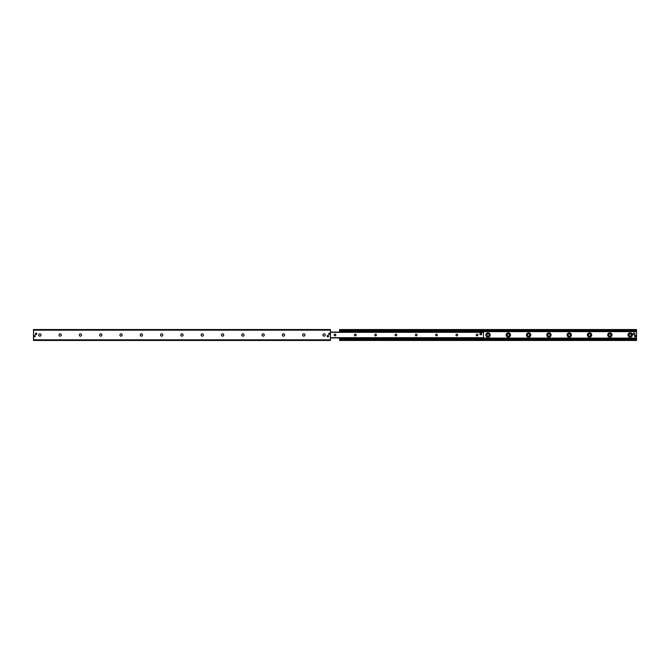 <?xml version="1.0" encoding="UTF-8"?>
<svg xmlns="http://www.w3.org/2000/svg" width="670" height="670" viewBox="0 0 670 670"><rect width="100%" height="100%" fill="white"/><g stroke="black" fill="none" stroke-linecap="round" stroke-linejoin="round"><path stroke-width="1" d="M627.983 335A2.169 2.169 0 0 1 631.24 333.124A2.169 2.169 0 0 1 631.24 336.876A2.169 2.169 0 0 1 627.983 335M629.013 335A1.139 1.139 0 0 0 630.152 336.139A1.139 1.139 0 0 0 631.299 335A1.139 1.139 0 0 0 630.152 333.861A1.139 1.139 0 0 0 629.013 335M607.682 335A2.169 2.169 0 0 1 610.94 333.124A2.169 2.169 0 0 1 610.94 336.876A2.169 2.169 0 0 1 607.682 335M608.712 335A1.139 1.139 0 0 0 609.851 336.139A1.139 1.139 0 0 0 610.998 335A1.139 1.139 0 0 0 609.851 333.861A1.139 1.139 0 0 0 608.712 335M587.381 335A2.169 2.169 0 0 1 590.63 333.124A2.169 2.169 0 0 1 590.63 336.876A2.169 2.169 0 0 1 587.381 335M588.411 335A1.139 1.139 0 0 0 589.55 336.139A1.139 1.139 0 0 0 590.689 335A1.139 1.139 0 0 0 589.55 333.861A1.139 1.139 0 0 0 588.411 335M567.08 335A2.169 2.169 0 0 1 570.329 333.124A2.169 2.169 0 0 1 570.329 336.876A2.169 2.169 0 0 1 567.08 335M568.101 335A1.139 1.139 0 0 0 569.249 336.139A1.139 1.139 0 0 0 570.388 335A1.139 1.139 0 0 0 569.249 333.861A1.139 1.139 0 0 0 568.101 335M546.77 335A2.169 2.169 0 0 1 550.028 333.124A2.169 2.169 0 0 1 550.028 336.876A2.169 2.169 0 0 1 546.77 335M547.8 335A1.139 1.139 0 0 0 548.939 336.139A1.139 1.139 0 0 0 550.087 335A1.139 1.139 0 0 0 548.939 333.861A1.139 1.139 0 0 0 547.8 335M526.469 335A2.169 2.169 0 0 1 529.727 333.124A2.169 2.169 0 0 1 529.727 336.876A2.169 2.169 0 0 1 526.469 335M527.499 335A1.139 1.139 0 0 0 528.638 336.139A1.139 1.139 0 0 0 529.786 335A1.139 1.139 0 0 0 528.638 333.861A1.139 1.139 0 0 0 527.499 335M506.168 335A2.169 2.169 0 0 1 509.426 333.124A2.169 2.169 0 0 1 509.426 336.876A2.169 2.169 0 0 1 506.168 335M507.198 335A1.139 1.139 0 0 0 508.337 336.139A1.139 1.139 0 0 0 509.476 335A1.139 1.139 0 0 0 508.337 333.861A1.139 1.139 0 0 0 507.198 335M485.867 335A2.169 2.169 0 0 1 489.117 333.124A2.169 2.169 0 0 1 489.117 336.876A2.169 2.169 0 0 1 485.867 335M486.889 335A1.139 1.139 0 0 0 488.036 336.139A1.139 1.139 0 0 0 489.175 335A1.139 1.139 0 0 0 488.036 333.861A1.139 1.139 0 0 0 486.889 335M339.564 340.46L636.5 340.46L636.5 339.012L339.564 339.012L339.564 340.46M339.564 337.931L339.564 339.012L636.5 339.012L636.5 329.54L339.564 329.54L339.564 332.069M339.564 338.869L636.5 338.869M339.564 331.131L636.5 331.131M636.5 330.955L339.564 330.988L636.5 330.955M35.267 336.139A0.62 0.62 0 0 1 34.329 336.683A0.62 0.62 0 0 1 34.329 335.603A0.62 0.62 0 0 1 35.267 336.139M329.916 333.861A0.62 0.62 0 0 1 328.978 334.397A0.62 0.62 0 0 1 328.978 333.317A0.62 0.62 0 0 1 329.916 333.861M328.627 336.139A0.737 0.737 0 0 1 327.529 336.776A0.737 0.737 0 0 1 327.529 335.503A0.737 0.737 0 0 1 328.627 336.139M36.775 333.861A0.737 0.737 0 0 1 35.669 334.498A0.737 0.737 0 0 1 35.669 333.224A0.737 0.737 0 0 1 36.775 333.861M38.701 335A1.139 1.139 0 0 1 40.418 334.012A1.139 1.139 0 0 1 40.418 335.988A1.139 1.139 0 0 1 38.701 335M59.002 335A1.139 1.139 0 0 1 60.719 334.012A1.139 1.139 0 0 1 60.719 335.988A1.139 1.139 0 0 1 59.002 335M79.311 335A1.139 1.139 0 0 1 81.02 334.012A1.139 1.139 0 0 1 81.02 335.988A1.139 1.139 0 0 1 79.311 335M99.612 335A1.139 1.139 0 0 1 101.321 334.012A1.139 1.139 0 0 1 101.321 335.988A1.139 1.139 0 0 1 99.612 335M119.913 335A1.139 1.139 0 0 1 121.63 334.012A1.139 1.139 0 0 1 121.63 335.988A1.139 1.139 0 0 1 119.913 335M140.214 335A1.139 1.139 0 0 1 141.931 334.012A1.139 1.139 0 0 1 141.931 335.988A1.139 1.139 0 0 1 140.214 335M160.524 335A1.139 1.139 0 0 1 162.232 334.012A1.139 1.139 0 0 1 162.232 335.988A1.139 1.139 0 0 1 160.524 335M180.825 335A1.139 1.139 0 0 1 182.533 334.012A1.139 1.139 0 0 1 182.533 335.988A1.139 1.139 0 0 1 180.825 335M201.126 335A1.139 1.139 0 0 1 202.843 334.012A1.139 1.139 0 0 1 202.843 335.988A1.139 1.139 0 0 1 201.126 335M221.427 335A1.139 1.139 0 0 1 223.144 334.012A1.139 1.139 0 0 1 223.144 335.988A1.139 1.139 0 0 1 221.427 335M241.736 335A1.139 1.139 0 0 1 243.445 334.012A1.139 1.139 0 0 1 243.445 335.988A1.139 1.139 0 0 1 241.736 335M262.037 335A1.139 1.139 0 0 1 263.745 334.012A1.139 1.139 0 0 1 263.745 335.988A1.139 1.139 0 0 1 262.037 335M282.338 335A1.139 1.139 0 0 1 284.055 334.012A1.139 1.139 0 0 1 284.055 335.988A1.139 1.139 0 0 1 282.338 335M302.639 335A1.139 1.139 0 0 1 304.356 334.012A1.139 1.139 0 0 1 304.356 335.988A1.139 1.139 0 0 1 302.639 335M322.948 335A1.139 1.139 0 0 1 324.657 334.012A1.139 1.139 0 0 1 324.657 335.988A1.139 1.139 0 0 1 322.948 335M33.5 329.54L33.5 340.46L330.436 340.46L330.436 329.54L33.5 329.54M339.824 338.174L340.327 338.677L339.824 337.931M340.327 338.174L482.702 338.174L482.702 338.677L483.212 338.677L482.702 338.174M483.212 331.323L482.702 331.826L483.212 331.323M482.702 331.826L340.327 331.826L340.327 331.323L339.824 331.323L340.327 331.826M482.702 331.323L340.327 331.323M340.327 338.677L482.702 338.677M480.993 333.233L480.8 333.208A0.762 0.762 0 0 1 481.562 333.97M477.124 334.154A0.846 0.846 0 0 1 477.852 335.419A0.846 0.846 0 0 1 476.387 335.419A0.846 0.846 0 0 1 477.124 334.154M456.814 334.154A0.846 0.846 0 0 1 457.551 335.419A0.846 0.846 0 0 1 456.086 335.419A0.846 0.846 0 0 1 456.814 334.154M436.513 334.154A0.846 0.846 0 0 1 437.242 335.419A0.846 0.846 0 0 1 435.785 335.419A0.846 0.846 0 0 1 436.513 334.154M416.212 334.154A0.846 0.846 0 0 1 416.941 335.419A0.846 0.846 0 0 1 415.484 335.419A0.846 0.846 0 0 1 416.212 334.154M395.911 334.154A0.846 0.846 0 0 1 396.64 335.419A0.846 0.846 0 0 1 395.183 335.419A0.846 0.846 0 0 1 395.911 334.154M375.602 334.154A0.846 0.846 0 0 1 376.339 335.419A0.846 0.846 0 0 1 374.873 335.419A0.846 0.846 0 0 1 375.602 334.154M355.301 334.154A0.846 0.846 0 0 1 356.03 335.419A0.846 0.846 0 0 1 354.572 335.419A0.846 0.846 0 0 1 355.301 334.154M335 334.154A0.846 0.846 0 0 1 335.729 335.419A0.846 0.846 0 0 1 334.271 335.419A0.846 0.846 0 0 1 335 334.154M330.436 337.889L483.464 337.889L483.464 332.069L330.436 332.111M480.038 334.732L480.038 333.208L481.562 333.208L481.562 334.732L480.038 334.732M636.123 336.65L634.85 336.901L634.599 335.637L635.864 335.377L636.123 336.65M633.075 333.861A0.888 0.888 0 0 1 634.406 333.091A0.888 0.888 0 0 1 634.406 334.623A0.888 0.888 0 0 1 633.075 333.861M328.526 336.139A0.637 0.637 0 0 1 327.58 336.692A0.637 0.637 0 0 1 327.58 335.595A0.637 0.637 0 0 1 328.526 336.139M36.674 333.861A0.637 0.637 0 0 1 35.719 334.405A0.637 0.637 0 0 1 35.719 333.308A0.637 0.637 0 0 1 36.674 333.861M335.821 335A0.821 0.821 0 0 1 334.59 335.712A0.821 0.821 0 0 1 334.59 334.288A0.821 0.821 0 0 1 335.821 335M356.122 335A0.821 0.821 0 0 1 354.891 335.712A0.821 0.821 0 0 1 354.891 334.288A0.821 0.821 0 0 1 356.122 335M376.423 335A0.821 0.821 0 0 1 375.192 335.712A0.821 0.821 0 0 1 375.192 334.288A0.821 0.821 0 0 1 376.423 335M396.732 335A0.821 0.821 0 0 1 395.501 335.712A0.821 0.821 0 0 1 395.501 334.288A0.821 0.821 0 0 1 396.732 335M417.033 335A0.821 0.821 0 0 1 415.802 335.712A0.821 0.821 0 0 1 415.802 334.288A0.821 0.821 0 0 1 417.033 335M437.334 335A0.821 0.821 0 0 1 436.103 335.712A0.821 0.821 0 0 1 436.103 334.288A0.821 0.821 0 0 1 437.334 335M457.635 335A0.821 0.821 0 0 1 456.404 335.712A0.821 0.821 0 0 1 456.404 334.288A0.821 0.821 0 0 1 457.635 335M477.944 335A0.821 0.821 0 0 1 476.713 335.712A0.821 0.821 0 0 1 476.713 334.288A0.821 0.821 0 0 1 477.944 335M339.564 339.95L636.5 339.95M339.564 339.229L636.5 339.229M339.564 338.961L636.5 338.961M483.212 338.367L636.5 338.367M483.212 338.266L636.5 338.266M483.212 338.233L636.5 338.233M483.212 338.116L636.5 338.116L483.212 338.082M483.212 331.633L636.5 331.633M339.564 331.039L636.5 331.039M339.564 330.771L636.5 330.771M339.564 330.05L636.5 330.05M330.436 330.176L33.5 330.176M330.436 339.824L33.5 339.824M330.436 337.68L483.464 337.68M330.436 332.32L483.464 332.32M330.436 337.931L483.464 337.931M330.436 332.069L483.464 332.069"/></g></svg>
